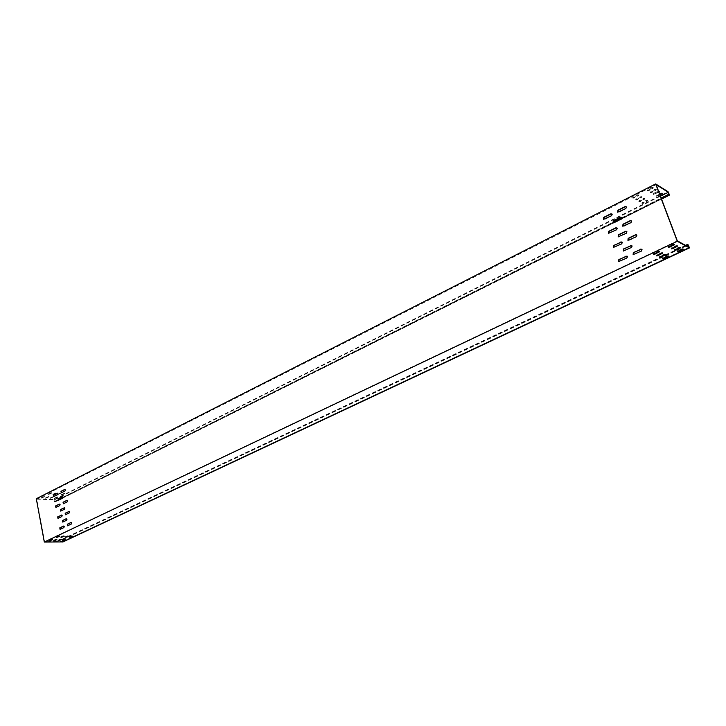 <?xml version="1.0" encoding="UTF-8"?>
<svg xmlns="http://www.w3.org/2000/svg" width="726" height="726" viewBox="0 0 726 726"><rect width="100%" height="100%" fill="white"/><g stroke="black" fill="none" stroke-linecap="round" stroke-linejoin="round"><path stroke-width="0.54" stroke-dasharray="3.63 2.72" d="M49.677 540.516L49.069 540.335L50.983 539.427L52.399 539.255L51.691 539.672M54.087 540.507L53.47 540.325L55.376 539.418L56.791 539.255L56.074 539.672M58.461 540.498L57.835 540.316L59.75 539.418L61.147 539.246L60.43 539.672M62.799 540.489L62.173 540.307L64.079 539.409L65.476 539.246L64.741 539.663M57.055 537.022L56.447 536.832L58.379 535.915L59.804 535.743L59.087 536.16M61.456 537.022L60.839 536.832L62.772 535.924L64.187 535.752L63.471 536.169M65.821 537.022L65.204 536.841L67.128 535.933L68.534 535.761L67.817 536.187M70.15 537.031L69.533 536.85L71.457 535.942L72.854 535.77L72.128 536.196M667.875 256.087L668.319 255.597L666.804 255.797L662.992 257.594L662.303 258.211L662.956 258.293M664.952 254.581L665.388 254.1L663.863 254.3L660.034 256.106L659.353 256.732L659.998 256.813M662.003 253.065L662.421 252.584L660.896 252.784L657.048 254.608L656.358 255.234L657.003 255.316M659.017 251.532L659.426 251.051L657.892 251.25L654.026 253.084L653.346 253.719L653.972 253.81M682.694 249.118L683.13 248.628L681.623 248.827L677.748 250.651L677.049 251.287L677.703 251.359M679.826 247.566L680.262 247.076L678.737 247.285L674.853 249.118L674.145 249.753L674.79 249.835M676.931 246.005L677.358 245.506L675.824 245.715L671.922 247.566L671.214 248.21L671.859 248.292M674.009 244.417L674.418 243.927L672.884 244.136L668.964 245.996L668.256 246.64L668.882 246.731M61.538 494.978L64.732 493.616L61.538 494.978M61.456 494.56L64.65 493.19L61.456 494.56M57.372 494.823L60.43 493.453L57.917 494.152M57.871 494.297L60.349 493.018L58.951 493.163L57.055 494.116L57.463 494.379M52.889 494.66L56.093 493.281L52.889 494.66M52.816 494.234L56.011 492.854L52.816 494.234M48.524 494.497L51.727 493.117L48.524 494.497M48.442 494.061L51.646 492.682L48.442 494.061M54.305 498.617L57.472 497.256L54.305 498.617M54.223 498.19L57.39 496.838L54.223 498.19M49.994 498.463L53.161 497.11L49.994 498.463M49.913 498.045L53.08 496.684L49.913 498.045M45.647 498.317L48.823 496.956L45.647 498.317M45.566 497.891L48.742 496.53L45.566 497.891M41.273 498.172L44.449 496.802L41.273 498.172M41.191 497.746L44.368 496.375L41.191 497.746M648.89 190.629L647.438 190.893L648.037 190.112L653.382 187.998L648.89 190.629L648.681 190.067L647.229 190.33L651.639 187.617L653.173 187.435L652.492 188.134L648.681 190.067M651.903 192.463L650.46 192.726L651.059 191.954L656.386 189.849L651.903 192.463L651.694 191.909L650.251 192.163L654.652 189.468L656.168 189.286L655.496 189.985L651.694 191.909M658.963 192.209L653.382 194.459L658.718 191.564M658.745 191.655L654.68 193.724L653.246 193.978L653.845 193.216L657.638 191.31L659.144 191.129L658.89 191.546M660.007 194.985L656.349 196.256L659.716 194.214M659.798 194.432L657.638 195.521L656.213 195.784L656.812 195.022L660.587 193.125L662.085 192.944L661.831 193.361M634.352 197.989L632.909 198.252L633.489 197.49L638.771 195.403L634.352 197.989L634.143 197.436L632.7 197.699L637.038 195.022L638.562 194.849L637.9 195.53L634.143 197.436M637.419 199.777L635.985 200.04L636.566 199.278L641.829 197.209L637.419 199.777L637.219 199.223L635.785 199.478L640.105 196.828L641.621 196.655L640.958 197.327L637.219 199.223M640.459 201.538L639.034 201.801L639.615 201.048L644.851 198.988L640.459 201.538L640.259 200.984L638.835 201.247L643.145 198.615L644.652 198.434L643.989 199.106L640.259 200.984M643.472 203.289L642.047 203.543L642.628 202.799L647.846 200.757L643.472 203.289L643.263 202.736L641.848 202.999L646.149 200.376L647.637 200.204L646.984 200.875L643.263 202.736M641.666 249.154L642.256 249.735L641.602 251.223L633.263 254.672M626.139 206.683L626.674 207.228L626.03 208.716L618.861 212.319L617.799 212.255M631.756 245.524L632.346 246.105L631.693 247.593L623.434 251.033M621.501 217.292L622.046 217.836L621.402 219.316L614.26 222.882L613.225 222.828M611.827 213.88L612.381 214.433L611.737 215.903L604.667 219.461L603.642 219.406M616.873 227.855L617.436 228.418L616.791 229.897L608.66 233.364M621.955 241.94L622.536 242.511L621.892 243.99L613.724 247.43M636.448 234.888L637.02 235.451L636.366 236.939L629.106 240.478L628.063 240.424M631.275 220.731L631.829 221.285L631.175 222.773L623.961 226.349L622.908 226.285M626.611 231.349L627.173 231.912L626.529 233.4L618.307 236.876M627.073 256.133L627.681 256.714L627.028 258.202L618.824 261.605M63.861 526.069L64.541 526.586L64.169 527.611L60.421 529.408M71.42 522.448L72.101 522.965L71.72 524L67.926 525.815M65.068 489.46L65.721 489.968L65.349 490.994L61.61 492.872M66.574 518.736L67.246 519.253L66.874 520.279L63.117 522.094M62.372 496.793L63.035 497.301L62.654 498.326L58.933 500.187M57.617 493.217L58.261 493.725L57.889 494.751L53.833 496.602M59.686 504.107L60.349 504.615L59.968 505.641L56.256 507.483M61.774 515.061L62.436 515.569L62.064 516.594L58.334 518.409M69.288 511.385L69.959 511.903L69.578 512.937L65.812 514.77M67.173 500.395L67.836 500.904L67.454 501.929L63.706 503.79M64.469 507.737L65.131 508.245L64.759 509.271L61.011 511.113M677.304 240.832L44.585 541.623L36.736 499.189L656.104 184.649M36.736 499.189L54.641 499.778L55.194 501.421L54.441 501.448L55.04 501.893L54.559 499.352L36.3 498.744M63.008 540.434L62.572 541.569L44.585 541.623M54.441 501.448L58.243 499.552M62.69 497.328L612.871 222.229M621.819 217.755L661.168 198.071M54.523 501.875L58.361 499.96M62.663 497.809L613.125 222.746M621.81 218.399L661.377 198.625M685.562 245.352L61.646 539.418L62.164 539.418L62.971 541.932M61.646 539.418L62.99 540.398M61.728 539.854L686.215 245.715M663.201 258.166L662.992 257.594M660.252 256.677L660.034 256.106M657.266 255.18L657.048 254.608M654.244 253.664L654.026 253.084M677.966 251.223L677.748 250.651M675.071 249.69L674.853 249.118M672.14 248.138L671.922 247.566M669.181 246.577L668.964 245.996M654.68 193.724L654.888 194.278M657.638 195.521L657.838 196.074M642.428 202.245L642.628 202.799M646.984 200.875L647.184 201.42M646.149 200.376L646.349 200.93M639.406 200.494L639.615 201.048M643.989 199.106L644.189 199.659M643.145 198.615L643.345 199.169M636.357 198.724L636.566 199.278M640.958 197.327L641.167 197.88M640.105 196.828L640.314 197.381M633.281 196.937L633.489 197.49M637.9 195.53L638.109 196.093M637.038 195.022L637.246 195.584M656.812 195.022L657.021 195.575M660.587 193.125L660.796 193.679M653.845 193.216L654.053 193.769M658.464 191.818L658.673 192.372M657.638 191.31L657.847 191.864M650.85 191.392L651.059 191.954M655.496 189.985L655.705 190.548M654.652 189.468L654.861 190.03M647.828 189.55L648.037 190.112M652.492 188.134L652.701 188.696M651.639 187.617L651.857 188.179M54.641 499.778L660.46 196.192M54.559 499.352L668.065 191.728M673.102 244.716L672.884 244.136M676.042 246.295L675.824 245.715M678.955 247.856L678.737 247.285M681.841 249.399L681.623 248.827M658.11 251.831L657.892 251.25M661.105 253.356L660.896 252.784M664.081 254.871L663.863 254.3M667.022 256.369L666.804 255.797M62.572 541.569L689.201 247.348M54.958 501.466L669.118 194.495M55.04 501.893L58.525 500.15M62.481 498.172L613.633 222.864M621.483 218.943L661.504 198.951M62.245 539.854L686.56 245.896M62.164 539.418L688.112 244.49M662.52 258.783L662.303 258.211M659.562 257.303L659.353 256.732M656.576 255.806L656.358 255.234M653.554 254.291L653.346 253.719M677.258 251.858L677.049 251.287M674.363 250.325L674.145 249.753M671.432 248.782L671.214 248.21M668.474 247.221L668.256 246.64M641.775 202.917L641.975 203.461M647.637 200.204L647.846 200.757M638.753 201.166L638.962 201.719M644.652 198.434L644.851 198.988M635.704 199.396L635.912 199.949M641.621 196.655L641.829 197.209M632.627 197.608L632.827 198.171M638.562 194.849L638.771 195.403M656.141 195.702L656.349 196.256M662.085 192.944L662.293 193.497M653.173 193.906L653.382 194.459M659.144 191.129L659.353 191.682M650.178 192.081L650.387 192.644M656.168 189.286L656.386 189.849M647.156 190.248L647.365 190.802M653.173 187.435L653.382 187.998M674.635 244.508L674.418 243.927M677.576 246.087L677.358 245.506M680.48 247.648L680.262 247.076M683.347 249.2L683.13 248.628M659.644 251.623L659.426 251.051M662.638 253.156L662.421 252.584M665.597 254.672L665.388 254.1M668.528 256.169L668.319 255.597M55.194 501.421L669.254 194.523M55.394 501.811L661.549 199.078M689.319 247.366L62.781 541.523"/><path stroke-width="1.09" d="M49.259 541.015L52.481 539.699L49.259 541.015M53.651 541.006L56.873 539.69L53.651 541.006M58.016 540.988L61.229 539.681L58.016 540.988M62.345 540.979L65.558 539.681L62.345 540.979M56.628 537.512L59.886 536.187L56.628 537.512M61.02 537.521L64.269 536.196L61.02 537.521M65.376 537.521L68.625 536.205L65.376 537.521M69.705 537.521L72.945 536.205L69.705 537.521M663.201 258.166L662.593 258.855L664.027 258.574L668.528 256.169L663.201 258.166M660.252 256.677L659.635 257.376L661.077 257.095L665.597 254.672L660.252 256.677M657.266 255.18L656.649 255.879L658.101 255.597L662.638 253.156L657.266 255.18M654.244 253.664L653.627 254.363L655.088 254.091L659.644 251.623L654.244 253.664M677.966 251.223L677.331 251.922L678.774 251.65L683.347 249.2L677.966 251.223M675.071 249.69L674.427 250.397L675.879 250.125L680.48 247.648L675.071 249.69M672.14 248.138L671.505 248.855L672.966 248.573L677.576 246.087L672.14 248.138M669.181 246.577L668.546 247.294L670.007 247.012L674.635 244.508L669.181 246.577M57.917 494.152L57.372 494.823M640.613 249.1L642.011 249.608L641.348 251.105L633.126 254.626L633.308 252.603L641.666 249.154M625.059 206.611L626.42 207.082L625.776 208.571L617.663 212.201L617.89 210.231L625.059 206.611L626.139 206.683M630.712 245.47L632.092 245.978L631.438 247.466L623.307 250.978L623.48 248.973L631.756 245.524M620.44 217.219L621.801 217.7L621.147 219.188L613.089 222.773L613.298 220.795L620.44 217.219L621.501 217.292M610.775 213.816L612.127 214.297L611.483 215.767L603.506 219.352L603.714 217.383L610.775 213.816L611.827 213.88M615.83 227.801L617.182 228.282L616.537 229.761L608.524 233.309L608.724 231.331L615.83 227.801L616.873 227.855M620.921 241.885L622.291 242.384L621.637 243.863L613.588 247.375L613.769 245.379L621.955 241.94M635.386 234.825L636.775 235.324L636.121 236.812L627.936 240.37L628.126 238.364L635.386 234.825L636.448 234.888M630.204 220.659L631.575 221.149L630.93 222.637L622.781 226.231L622.99 224.243L630.204 220.659L631.275 220.731M625.558 231.295L626.928 231.785L626.275 233.273L618.18 236.821L618.37 234.825L625.558 231.295L626.611 231.349M626.057 256.087L627.427 256.596L626.774 258.084L618.697 261.56L618.851 259.545L627.073 256.133M60.067 529.399L59.777 527.856L63.516 526.06L64.187 526.586L63.815 527.611L60.067 529.399L60.131 527.866L63.87 526.069M71.066 522.439L71.747 522.965L71.366 523.99L67.582 525.805L67.636 524.263L71.066 522.439L67.282 524.254L67.582 525.805M64.696 489.451L65.367 489.95L64.995 490.985L61.256 492.863L61.32 491.357L64.696 489.451L60.966 491.339L61.256 492.863M66.22 518.727L66.892 519.253L66.52 520.279L62.763 522.094L62.817 520.551L66.22 518.727L62.463 520.551L62.763 522.094M58.579 500.178L58.289 498.653L62.009 496.784L62.681 497.292L62.3 498.317L58.579 500.178L58.643 498.662L62.372 496.793M57.254 493.217L57.917 493.716L57.535 494.733L53.651 496.638L53.552 495.078L57.617 493.217M59.323 504.098L59.995 504.606L59.623 505.632L55.902 507.474L55.966 505.949L59.323 504.098L55.612 505.94L55.902 507.474M61.42 515.052L62.082 515.569L61.71 516.585L57.98 518.409L58.044 516.876L61.774 515.061L57.69 516.867L57.98 518.409M68.934 511.385L69.605 511.894L69.224 512.928L65.458 514.761L65.512 513.228L69.288 511.385L65.158 513.218L65.458 514.761M66.81 500.386L67.482 500.895L67.101 501.92L63.353 503.78L63.407 502.256L66.81 500.386L63.062 502.247L63.353 503.78M64.106 507.728L64.777 508.236L64.405 509.262L60.666 511.104L60.721 509.579L64.469 507.737L60.367 509.57L60.666 511.104M685.562 245.352L687.776 244.308L689.201 247.348L677.304 240.832L656.104 184.649L668.274 192.281L668.982 194.831L661.377 198.625M53.833 496.602L53.905 495.096L57.599 493.226M618.824 261.605L619.106 259.663L626.311 256.205M618.307 236.876L618.625 234.952L625.803 231.422M622.908 226.285L623.244 224.379L630.449 220.795M628.063 240.424L628.38 238.491L635.64 234.952M613.724 247.43L614.024 245.506L621.175 242.012M608.66 233.364L608.978 231.458L616.084 227.928M603.642 219.406L603.968 217.519L611.038 213.952M613.225 222.828L613.552 220.931L620.694 217.355M623.434 251.033L623.734 249.091L630.967 245.597M617.799 212.255L618.144 210.368L625.313 206.756M633.263 254.672L633.562 252.73L640.867 249.218M676.959 240.406L655.651 183.932L36.3 498.744L44.313 542.068L677.285 241.286L676.959 240.406M661.504 198.951L669.535 195.085L668.065 191.728L655.651 183.932M659.716 194.214L662.293 193.497L660.007 194.985M661.831 193.361L659.798 194.432M658.718 191.564L659.353 191.682L658.963 192.209M62.654 542.004L689.419 247.911L62.971 541.932L44.313 542.068M689.419 247.911L677.285 241.286M668.882 246.731L674.009 244.417M671.859 248.292L676.931 246.005M674.79 249.835L679.826 247.566M677.703 251.359L682.694 249.118M653.972 253.81L659.017 251.532M657.003 255.316L662.003 253.065M659.998 256.813L664.952 254.581M662.956 258.293L667.875 256.087M72.128 536.196L70.15 537.031M67.817 536.187L65.821 537.022M63.471 536.169L61.456 537.022M59.087 536.16L57.055 537.022M64.741 539.663L62.799 540.489M60.43 539.672L58.461 540.498M56.074 539.672L54.087 540.507M51.691 539.672L49.677 540.516M58.243 499.552L62.69 497.328M612.871 222.229L621.819 217.755M661.168 198.071L668.773 194.278M58.361 499.96L62.663 497.809M613.125 222.746L621.81 218.399M689.6 247.947L687.776 244.308M686.215 245.715L687.994 244.88M661.404 193.633L661.613 194.187M660.46 196.192L668.274 192.281M670.007 247.012L669.799 246.441M673.928 245.161L673.71 244.58M672.966 248.573L672.748 248.002M676.859 246.731L676.641 246.159M675.879 250.125L675.67 249.544M679.763 248.292L679.545 247.72M678.774 251.65L678.556 251.078M682.64 249.835L682.422 249.263M655.088 254.091L654.879 253.51M658.954 252.258L658.736 251.686M658.101 255.597L657.892 255.026M661.949 253.782L661.731 253.211M661.077 257.095L660.869 256.523M664.907 255.289L664.698 254.726M664.027 258.574L663.809 258.011M667.838 256.786L667.63 256.214M58.525 500.15L62.481 498.172M613.633 222.864L621.483 218.943M686.56 245.896L688.33 245.061M661.549 199.078L669.535 195.085"/></g></svg>
